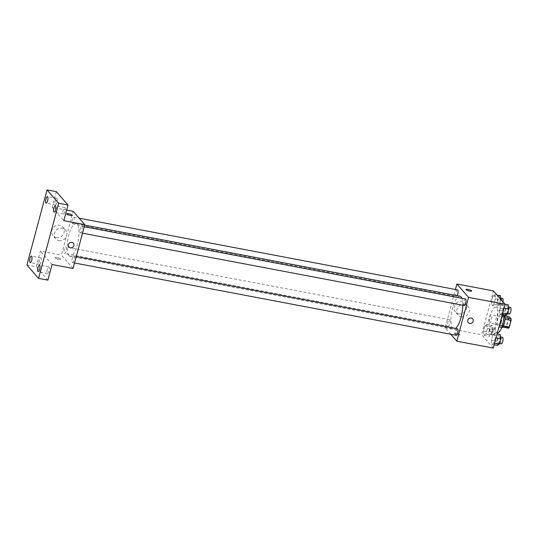 <?xml version="1.0" encoding="UTF-8"?>
<svg xmlns="http://www.w3.org/2000/svg" width="538" height="538" viewBox="0 0 538 538"><rect width="100%" height="100%" fill="white"/><g stroke="black" fill="none" stroke-linecap="round" stroke-linejoin="round"><path stroke-width="0.4" stroke-dasharray="2.69 2.02" d="M489.217 322.834A4.156 1.284 -79.3 0 0 489.493 323.002A4.156 1.284 -79.3 0 0 491.524 319.162A4.156 1.284 -79.3 0 0 491.039 314.838A4.156 1.284 -79.3 0 0 489.109 318.2A4.156 1.284 -79.3 0 0 489.217 322.834M507.859 326.364A4.156 1.284 -79.3 0 0 508.134 326.539A4.156 1.284 -79.3 0 0 510.165 322.692A4.156 1.284 -79.3 0 0 509.681 318.368A4.156 1.284 -79.3 0 0 507.751 321.731A4.156 1.284 -79.3 0 0 507.859 326.364M505.021 319.229L504.886 319.202A6.221 1.917 -79.3 0 0 504.886 317.649L503.017 315.51A6.221 1.917 -79.3 0 0 502.384 316.337L500.508 323.351L506.722 324.528L508.598 317.514A6.221 1.917 -79.3 0 1 509.237 316.687M508.585 328.22L506.715 326.082A6.221 1.917 -79.3 0 1 506.722 324.528M504.886 319.202L503.198 326.25M502.653 327.091L500.501 324.898L506.715 326.082M502.371 327.037A6.221 1.917 -79.3 0 0 503.003 326.21M500.508 323.351A6.221 1.917 -79.3 0 0 500.501 324.898M501.544 327.817A6.651 2.051 100.7 0 1 501.456 327.81A6.651 2.051 100.7 0 1 500.683 320.897A6.651 2.051 100.7 0 1 503.931 314.743A6.651 2.051 100.7 0 1 504.651 315.483M501.255 322.598A6.651 2.051 -79.3 0 0 500.824 314.152A6.651 2.051 -79.3 0 0 497.731 319.532A6.651 2.051 -79.3 0 0 497.912 326.949A6.651 2.051 -79.3 0 0 498.349 327.218A6.651 2.051 -79.3 0 0 501.255 322.598M502.384 316.337L508.598 317.514M503.017 315.51L504.785 315.846M504.012 315.362A12.468 3.847 -79.3 0 0 501.907 308.435A12.468 3.847 -79.3 0 0 496.11 318.523A12.468 3.847 -79.3 0 0 496.44 332.423A12.468 3.847 -79.3 0 0 497.267 332.935A12.468 3.847 -79.3 0 0 497.394 332.955M490.226 331.247A12.468 3.847 -79.3 0 0 491.053 331.758A12.468 3.847 -79.3 0 0 497.146 320.224A12.468 3.847 -79.3 0 0 495.693 307.259A12.468 3.847 -79.3 0 0 489.896 317.346A12.468 3.847 -79.3 0 0 490.226 331.247M502.781 303.735L503.306 307.877L501.853 313.298L499.876 314.575L499.351 310.433L500.804 305.012L502.781 303.735L503.306 307.877L501.853 313.298L499.876 314.575L499.351 310.433L500.804 305.012L502.781 303.735L504.953 304.145M494.852 294.649L495.377 298.792L493.924 304.212L491.947 305.49L491.423 301.347L492.875 295.927L494.852 294.649L495.377 298.792L493.924 304.212L491.947 305.49L491.423 301.347L492.875 295.927L494.852 294.649L497.025 295.059M493.333 348.099L481.671 334.737L493.413 290.917M494.799 333.533L495.323 337.669L493.871 343.096L491.893 344.374L491.369 340.231L492.821 334.811L494.799 333.533L495.323 337.669L493.871 343.096L491.893 344.374L491.369 340.231L492.821 334.811L494.799 333.533L497.119 333.97M486.87 324.441L487.388 328.584L485.935 334.004L483.965 335.282L483.44 331.139L484.893 325.719L486.87 324.441L487.388 328.584L485.935 334.004L483.965 335.282L483.44 331.139L484.893 325.719L486.87 324.441L492.304 325.47L492.828 329.612L491.376 335.033L489.398 336.317L488.874 332.175L490.326 326.754L492.304 325.47M459.97 296.196A16.691 5.145 -79.3 0 0 452.209 309.693A16.691 5.145 -79.3 0 0 452.653 328.301A16.691 5.145 -79.3 0 0 453.756 328.987A16.691 5.145 -79.3 0 0 455.565 328.409M462.794 305.234A16.691 5.145 -79.3 0 0 461.88 298.294M450.79 334.273L445.161 327.817L455.43 289.491M457.508 289.881A3.322 1.022 -79.3 0 0 455.962 292.571A3.322 1.022 -79.3 0 0 456.049 296.277A3.322 1.022 -79.3 0 0 456.264 296.418A3.322 1.022 -79.3 0 0 457.125 295.658M465.437 298.973A3.322 1.022 -79.3 0 0 463.89 301.663A3.322 1.022 -79.3 0 0 463.978 305.369A3.322 1.022 -79.3 0 0 464.2 305.503M457.455 328.765A3.322 1.022 -79.3 0 0 455.908 331.455A3.322 1.022 -79.3 0 0 455.995 335.161A3.322 1.022 -79.3 0 0 456.217 335.302M449.741 319.814A3.322 1.022 100.7 0 1 449.829 323.52A3.322 1.022 100.7 0 1 448.282 326.21A3.322 1.022 100.7 0 1 447.898 322.753A3.322 1.022 100.7 0 1 449.519 319.68A3.322 1.022 100.7 0 1 449.741 319.814M445.161 327.817L481.671 334.737M458.699 313.829A6.537 6.046 138.9 0 0 465.652 310.682A6.537 6.046 138.9 0 0 465.276 303.378A6.537 6.046 138.9 0 0 456.379 303.123A6.537 6.046 138.9 0 0 455.424 311.973A6.537 6.046 138.9 0 0 458.699 313.829M454.375 333.547A2.912 0.652 15 0 0 457.374 334.804A2.912 0.652 15 0 0 459.903 334.818A2.912 0.652 15 0 0 457.26 333.432A2.912 0.652 15 0 0 454.28 333.311A2.912 0.652 15 0 0 454.375 333.547A2.912 0.652 15 0 0 457.374 334.804A2.912 0.652 15 0 0 459.903 334.811A2.912 0.652 15 0 0 457.26 333.432A2.912 0.652 15 0 0 454.28 333.304A2.912 0.652 15 0 0 454.375 333.547M471.644 291.004L471.644 290.997A2.912 0.652 -165 0 1 471.644 291.004A2.912 0.652 -165 0 1 468.665 290.876A2.912 0.652 -165 0 1 466.022 289.498A2.912 0.652 -165 0 1 466.022 289.491L466.022 289.498M461.335 316.848A6.537 6.046 138.9 0 0 468.282 313.694A6.537 6.046 138.9 0 0 467.912 306.391A6.537 6.046 138.9 0 0 459.008 306.135A6.537 6.046 138.9 0 0 458.06 314.992A6.537 6.046 138.9 0 0 461.335 316.848M468.268 322.659L468.268 322.659A2.912 2.69 -41.1 0 1 468.692 318.718A2.912 2.69 -41.1 0 1 472.653 318.832L472.653 318.832M68.884 255.59A16.691 5.145 -79.3 0 0 69.987 256.276A16.691 5.145 -79.3 0 0 78.144 240.836A16.691 5.145 -79.3 0 0 76.201 223.478A16.691 5.145 -79.3 0 0 68.44 236.982A16.691 5.145 -79.3 0 0 68.884 255.59M65.972 247.103A3.322 1.022 100.7 0 1 66.06 250.809A3.322 1.022 100.7 0 1 64.513 253.499A3.322 1.022 100.7 0 1 64.13 250.042A3.322 1.022 100.7 0 1 65.757 246.969A3.322 1.022 100.7 0 1 65.972 247.103M80.209 232.658A3.322 1.022 -79.3 0 0 80.431 232.793A3.322 1.022 -79.3 0 0 82.058 229.719A3.322 1.022 -79.3 0 0 81.668 226.263A3.322 1.022 -79.3 0 0 80.122 228.946A3.322 1.022 -79.3 0 0 80.209 232.658M72.227 262.45A3.322 1.022 -79.3 0 0 72.448 262.591A3.322 1.022 -79.3 0 0 74.069 259.511A3.322 1.022 -79.3 0 0 73.686 256.054A3.322 1.022 -79.3 0 0 72.139 258.744A3.322 1.022 -79.3 0 0 72.227 262.45M72.28 223.566A3.322 1.022 -79.3 0 0 72.502 223.707A3.322 1.022 -79.3 0 0 74.123 220.627A3.322 1.022 -79.3 0 0 73.74 217.17A3.322 1.022 -79.3 0 0 72.193 219.86A3.322 1.022 -79.3 0 0 72.28 223.566M73.054 268.469L61.393 255.106L73.134 211.293M26.9 265.012L36.221 266.781L40.417 251.132L61.393 255.106M66.665 210.062L52.159 207.318L56.349 191.669M56.288 237.588A6.537 6.046 138.9 0 0 63.242 234.434A6.537 6.046 138.9 0 0 62.865 227.13A6.537 6.046 138.9 0 0 53.961 226.875A6.537 6.046 138.9 0 0 53.013 235.731A6.537 6.046 138.9 0 0 56.288 237.588M52.159 207.318L63.82 220.681M52.078 264.494L40.417 251.132M55.071 257.89A2.912 0.652 15 0 0 58.07 259.148A2.912 0.652 15 0 0 60.599 259.161A2.912 0.652 15 0 0 57.956 257.776A2.912 0.652 15 0 0 54.977 257.655A2.912 0.652 15 0 0 55.071 257.89A2.912 0.652 15 0 0 58.07 259.148A2.912 0.652 15 0 0 60.599 259.155A2.912 0.652 15 0 0 57.956 257.776A2.912 0.652 15 0 0 54.977 257.655A2.912 0.652 15 0 0 55.071 257.89M72.334 215.348L72.341 215.341A2.912 0.652 -165 0 1 72.334 215.348A2.912 0.652 -165 0 1 69.362 215.22A2.912 0.652 -165 0 1 66.719 213.842L66.719 213.835M58.924 240.6A6.537 6.046 138.9 0 0 65.871 237.453A6.537 6.046 138.9 0 0 65.495 230.15A6.537 6.046 138.9 0 0 56.598 229.894A6.537 6.046 138.9 0 0 55.643 238.744A6.537 6.046 138.9 0 0 58.924 240.6M68.965 247.003L68.965 247.003A2.912 2.69 -41.1 0 1 69.389 243.062A2.912 2.69 -41.1 0 1 73.343 243.176L73.35 243.176M63.215 209.759A3.322 1.022 -79.3 0 0 63.43 213.983A3.322 1.022 -79.3 0 0 65.058 210.909A3.322 1.022 -79.3 0 0 64.668 207.453A3.322 1.022 -79.3 0 0 63.215 209.759M55.286 200.674A3.322 1.022 -79.3 0 0 55.501 204.897A3.322 1.022 -79.3 0 0 57.129 201.817A3.322 1.022 -79.3 0 0 56.739 198.361A3.322 1.022 -79.3 0 0 55.286 200.674M47.283 269.229A3.322 1.022 -79.3 0 0 47.499 273.452A3.322 1.022 -79.3 0 0 49.119 270.372A3.322 1.022 -79.3 0 0 48.736 266.915A3.322 1.022 -79.3 0 0 47.283 269.229M39.355 260.143A3.322 1.022 -79.3 0 0 39.563 264.36A3.322 1.022 -79.3 0 0 41.191 261.286A3.322 1.022 -79.3 0 0 40.801 257.83A3.322 1.022 -79.3 0 0 39.355 260.143M47.882 280.143L36.221 266.781M490.017 334.024A3.322 1.022 -79.3 0 0 490.232 334.159A3.322 1.022 -79.3 0 0 491.86 331.085A3.322 1.022 -79.3 0 0 491.47 327.629A3.322 1.022 -79.3 0 0 489.93 330.319A3.322 1.022 -79.3 0 0 490.017 334.024M487.388 328.584L492.828 329.612M485.935 334.004L491.376 335.033M483.965 335.282L489.398 336.317M483.44 331.139L488.874 332.175M484.893 325.719L490.326 326.754M493.124 334.609A3.322 1.022 -79.3 0 0 493.339 334.75A3.322 1.022 -79.3 0 0 494.967 331.67A3.322 1.022 -79.3 0 0 494.577 328.214A3.322 1.022 -79.3 0 0 493.037 330.904A3.322 1.022 -79.3 0 0 493.124 334.609M500.75 299.33L499.358 305.241L497.381 306.519L496.863 302.376L498.316 296.956L500.286 295.678M498 304.226A3.322 1.022 -79.3 0 0 498.215 304.367A3.322 1.022 -79.3 0 0 499.842 301.287A3.322 1.022 -79.3 0 0 499.452 297.83A3.322 1.022 -79.3 0 0 497.912 300.52A3.322 1.022 -79.3 0 0 498 304.226M495.377 298.792L500.811 299.821M493.924 304.212L499.358 305.241M491.947 305.49L497.381 306.519M491.423 301.347L496.863 302.376M492.875 295.927L498.316 296.956M502.566 298.422A3.322 1.022 -79.3 0 0 501.019 301.112A3.322 1.022 -79.3 0 0 501.107 304.817A3.322 1.022 -79.3 0 0 501.322 304.952A3.322 1.022 -79.3 0 0 502.956 301.858M497.334 345.403L496.809 341.26L498.262 335.84L500.239 334.562M497.946 343.109A3.322 1.022 -79.3 0 0 498.161 343.251A3.322 1.022 -79.3 0 0 499.789 340.171A3.322 1.022 -79.3 0 0 499.405 336.714A3.322 1.022 -79.3 0 0 497.858 339.404A3.322 1.022 -79.3 0 0 497.946 343.109M495.323 337.669L496.09 337.817M493.871 343.096L494.637 343.237M491.893 344.374L494.214 344.811M491.369 340.231L496.809 341.26M492.821 334.811L498.262 335.84M502.512 337.306A3.322 1.022 -79.3 0 0 500.965 339.996A3.322 1.022 -79.3 0 0 501.053 343.701A3.322 1.022 -79.3 0 0 501.275 343.836M505.316 315.604L504.792 311.462L506.245 306.041L508.222 304.764M505.928 313.318A3.322 1.022 -79.3 0 0 506.15 313.452A3.322 1.022 -79.3 0 0 507.771 310.379A3.322 1.022 -79.3 0 0 507.388 306.922A3.322 1.022 -79.3 0 0 505.841 309.612A3.322 1.022 -79.3 0 0 505.928 313.318M503.306 307.877L504.072 308.025M501.853 313.298L502.62 313.446M499.876 314.575L502.196 315.019M499.351 310.433L504.792 311.462M500.804 305.012L506.245 306.041M510.495 307.507A3.322 1.022 -79.3 0 0 508.948 310.197A3.322 1.022 -79.3 0 0 509.035 313.903A3.322 1.022 -79.3 0 0 509.257 314.044M509.681 318.368L491.039 314.838M508.134 326.539L489.493 323.002M498.349 327.218L501.456 327.81M500.824 314.152L503.931 314.743M491.053 331.758L497.267 332.935M495.693 307.259L501.907 308.435M467.912 306.391L465.276 303.378M458.06 314.992L455.424 311.973M69.987 256.276L453.756 328.987M76.201 223.478L84.674 225.086M449.519 319.68L65.757 246.969M448.282 326.21L64.513 253.499M80.431 232.793L82.509 233.183M81.668 226.263L84.231 226.747M72.448 262.591L74.526 262.981M73.686 256.054L76.248 256.539M72.502 223.707L456.264 296.418M73.74 217.17L79.16 218.199M65.495 230.15L62.865 227.13M55.643 238.744L53.013 235.731M64.668 207.453L55.347 205.684M63.43 213.983L54.109 212.214M48.736 266.915L39.409 265.147M47.499 273.452L38.171 271.683M40.801 257.83L31.48 256.061M39.563 264.36L30.242 262.598M56.739 198.361L47.418 196.599M55.501 204.897L46.181 203.129M490.232 334.159L493.339 334.75M491.47 327.629L494.577 328.214M498.215 304.367L501.322 304.952M499.452 297.83L500.589 298.045M498.161 343.251L499.472 343.493M499.405 336.714L500.535 336.929M506.15 313.452L507.455 313.701M507.388 306.922L508.518 307.131"/><path stroke-width="0.81" d="M504.785 315.846L509.237 316.687L511.1 318.826A6.221 1.917 -79.3 0 1 511.1 320.379L509.217 327.393A6.221 1.917 -79.3 0 1 508.585 328.22L502.653 327.091M503.198 326.25L509.217 327.393M505.021 319.229L511.1 320.379M504.651 315.483A6.651 2.051 100.7 0 1 504.362 323.183A6.651 2.051 100.7 0 1 501.544 327.817M505.048 317.682L511.1 318.826M497.394 332.955A12.468 3.847 -79.3 0 0 504.012 315.362M455.43 289.491L456.897 284.003L493.413 290.917L505.074 304.286L493.333 348.099L456.823 341.179L450.79 334.273M456.897 284.003L468.564 297.366L505.074 304.286M468.564 297.366L456.823 341.179M472.653 318.832A2.912 2.69 -41.1 0 1 469.728 323.486A2.912 2.69 -41.1 0 1 468.692 318.718A2.912 2.69 -41.1 0 1 472.821 322.08A2.912 2.69 -41.1 0 1 468.268 322.659M455.565 328.409A16.691 5.145 -79.3 0 0 462.794 305.234M461.88 298.294A16.691 5.145 -79.3 0 0 459.97 296.196L84.674 225.086M457.125 295.658A3.322 1.022 -79.3 0 0 458.053 292.121A3.322 1.022 -79.3 0 0 457.508 289.881L79.16 218.199M82.509 233.183L464.2 305.503A3.322 1.022 -79.3 0 0 465.821 302.43A3.322 1.022 -79.3 0 0 465.437 298.973L84.231 226.747M74.526 262.981L456.217 335.302A3.322 1.022 -79.3 0 0 457.838 332.222A3.322 1.022 -79.3 0 0 457.455 328.765L76.248 256.539M466.022 289.491A2.912 0.652 -165 0 1 468.551 289.505A2.912 0.652 -165 0 1 471.55 290.762A2.912 0.652 -165 0 1 471.644 290.997A2.912 0.652 -165 0 1 468.665 290.876A2.912 0.652 -165 0 1 466.022 289.491A2.912 0.652 -165 0 1 468.551 289.505A2.912 0.652 -165 0 1 471.55 290.762A2.912 0.652 -165 0 1 471.644 290.997M84.796 224.655L73.054 268.469L52.078 264.494L47.882 280.143L38.561 278.381L26.9 265.012L47.028 189.901L56.349 191.669L68.01 205.032L63.82 220.681L84.796 224.655L73.134 211.293L66.665 210.062M47.028 189.901L58.689 203.263L68.01 205.032M58.689 203.263L38.561 278.381M73.343 243.176A2.912 2.69 -41.1 0 1 70.417 247.83A2.912 2.69 -41.1 0 1 69.389 243.062A2.912 2.69 -41.1 0 1 73.511 246.424A2.912 2.69 -41.1 0 1 68.965 247.003M66.719 213.842A2.912 0.652 -165 0 1 69.247 213.848A2.912 0.652 -165 0 1 72.247 215.106A2.912 0.652 -165 0 1 72.341 215.341A2.912 0.652 -165 0 1 69.362 215.22A2.912 0.652 -165 0 1 66.719 213.835A2.912 0.652 -165 0 1 69.241 213.848A2.912 0.652 -165 0 1 72.247 215.106A2.912 0.652 -165 0 1 72.334 215.341M47.626 200.815A3.322 1.022 100.7 0 1 46.181 203.129A3.322 1.022 100.7 0 1 45.965 198.905A3.322 1.022 100.7 0 1 47.418 196.599A3.322 1.022 100.7 0 1 47.626 200.815M31.695 260.284A3.322 1.022 100.7 0 1 30.242 262.598A3.322 1.022 100.7 0 1 30.027 258.375A3.322 1.022 100.7 0 1 31.48 256.061A3.322 1.022 100.7 0 1 31.695 260.284M39.624 269.37A3.322 1.022 100.7 0 1 38.171 271.683A3.322 1.022 100.7 0 1 37.963 267.46A3.322 1.022 100.7 0 1 39.409 265.147A3.322 1.022 100.7 0 1 39.624 269.37M55.562 209.907A3.322 1.022 100.7 0 1 54.109 212.214A3.322 1.022 100.7 0 1 53.894 207.998A3.322 1.022 100.7 0 1 55.347 205.684A3.322 1.022 100.7 0 1 55.562 209.907M497.025 295.059L500.286 295.678L500.75 299.33M502.956 301.858A3.322 1.022 -79.3 0 0 502.566 298.422L500.589 298.045M497.119 333.97L500.239 334.562L500.757 338.705L499.304 344.125L497.334 345.403L494.214 344.811M496.09 337.817L500.757 338.705M494.637 343.237L499.304 344.125M499.472 343.493L501.275 343.836A3.322 1.022 -79.3 0 0 502.895 340.762A3.322 1.022 -79.3 0 0 502.512 337.306L500.535 336.929M504.953 304.145L508.222 304.764L508.74 308.906L507.287 314.326L505.316 315.604L502.196 315.019M504.072 308.025L508.74 308.906M502.62 313.446L507.287 314.326M507.455 313.701L509.257 314.044A3.322 1.022 -79.3 0 0 510.878 310.964A3.322 1.022 -79.3 0 0 510.495 307.507L508.518 307.131"/></g></svg>
